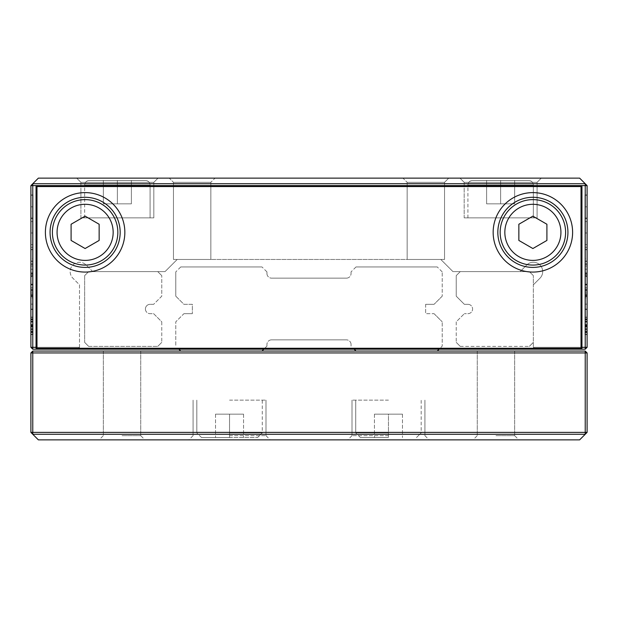 <?xml version="1.0" encoding="UTF-8"?>
<svg xmlns="http://www.w3.org/2000/svg" width="618" height="618" viewBox="0 0 618 618"><rect width="100%" height="100%" fill="white"/><g stroke="black" fill="none" stroke-linecap="round" stroke-linejoin="round"><path stroke-width="0.46" stroke-dasharray="3.09 2.32" d="M567.934 232.345A35.056 35.056 0 0 1 532.886 267.401A35.056 35.056 0 0 1 497.83 232.345A35.056 35.056 0 0 1 532.886 197.289A35.056 35.056 0 0 1 567.934 232.345A35.056 35.056 0 0 1 532.886 267.401A35.056 35.056 0 0 1 497.83 232.345A35.056 35.056 0 0 1 532.886 197.289A35.056 35.056 0 0 1 567.934 232.345A35.056 35.056 0 0 1 532.886 267.401A35.056 35.056 0 0 1 497.83 232.345A35.056 35.056 0 0 1 532.886 197.289A35.056 35.056 0 0 1 567.934 232.345M50.066 232.345A35.056 35.056 0 0 0 85.114 267.401A35.056 35.056 0 0 0 120.17 232.345A35.056 35.056 0 0 0 85.114 197.289A35.056 35.056 0 0 0 50.066 232.345A35.056 35.056 0 0 0 85.114 267.401A35.056 35.056 0 0 0 120.17 232.345A35.056 35.056 0 0 1 85.114 267.401A35.056 35.056 0 0 1 50.066 232.345A35.056 35.056 0 0 1 85.114 197.289A35.056 35.056 0 0 1 120.17 232.345A35.056 35.056 0 0 0 85.114 197.289A35.056 35.056 0 0 0 50.066 232.345M565.601 232.345A32.715 32.715 0 0 0 532.886 199.629A32.715 32.715 0 0 0 500.163 232.345A32.715 32.715 0 0 0 532.886 265.068A32.715 32.715 0 0 0 565.601 232.345A32.715 32.715 0 0 0 532.886 199.629A32.715 32.715 0 0 0 500.163 232.345A32.715 32.715 0 0 1 532.886 199.629A32.715 32.715 0 0 1 565.601 232.345A32.715 32.715 0 0 1 532.886 265.068A32.715 32.715 0 0 1 500.163 232.345A32.715 32.715 0 0 0 532.886 265.068A32.715 32.715 0 0 0 565.601 232.345A32.715 32.715 0 0 0 532.886 199.629A32.715 32.715 0 0 0 500.163 232.345M117.837 232.345A32.715 32.715 0 0 0 85.114 199.629A32.715 32.715 0 0 0 52.399 232.345A32.715 32.715 0 0 0 85.114 265.068A32.715 32.715 0 0 0 117.837 232.345A32.715 32.715 0 0 0 85.114 199.629A32.715 32.715 0 0 0 52.399 232.345A32.715 32.715 0 0 1 85.114 199.629A32.715 32.715 0 0 1 117.837 232.345A32.715 32.715 0 0 1 85.114 265.068A32.715 32.715 0 0 1 52.399 232.345A32.715 32.715 0 0 0 85.114 265.068A32.715 32.715 0 0 0 117.837 232.345A32.715 32.715 0 0 0 85.114 199.629A32.715 32.715 0 0 0 52.399 232.345M71.093 240.441L85.114 248.536L99.143 240.441L99.143 224.249L85.114 216.153L71.093 224.249L71.093 240.441L85.114 248.536L99.143 240.441L99.143 224.249L85.114 216.153L71.093 224.249L71.093 240.441L85.114 248.536L99.143 240.441L99.143 224.249L85.114 216.153L71.093 224.249L71.093 240.441M546.907 240.441L532.886 248.536L518.857 240.441L518.857 224.249L532.886 216.153L546.907 224.249L546.907 240.441L532.886 248.536L518.857 240.441L518.857 224.249L532.886 216.153L546.907 224.249L546.907 240.441L532.886 248.536L518.857 240.441L518.857 224.249L532.886 216.153L546.907 224.249L546.907 240.441M36.045 347.324L79.506 347.324L32.769 347.324L32.769 349.193L581.02 349.193L581.955 348.258L581.955 186.543L581.02 185.609L36.98 185.609L36.045 186.543L36.045 348.258L36.98 349.193L581.02 349.193L581.955 348.258L581.02 349.193L581.02 348.258L36.98 348.258L36.98 186.543L581.02 186.543L581.02 348.258L581.955 348.258L581.955 186.543L581.02 185.609L36.98 185.609L36.045 186.543L36.045 348.258L36.98 348.258L36.98 349.193L36.045 348.258L36.045 186.543L36.98 186.543L36.98 185.609L581.02 185.609L581.955 186.543L581.02 186.543L581.02 185.609L36.98 185.609L36.045 186.543M493.156 232.345A39.73 39.73 0 0 0 532.886 272.075A39.73 39.73 0 0 0 572.608 232.345A39.73 39.73 0 0 0 532.886 192.615A39.73 39.73 0 0 0 493.156 232.345M45.392 232.345A39.73 39.73 0 0 0 85.114 272.075A39.73 39.73 0 0 0 124.844 232.345A39.73 39.73 0 0 0 85.114 192.615A39.73 39.73 0 0 0 45.392 232.345M581.955 348.258L581.955 186.543M36.045 348.258L36.98 349.193L585.231 349.193L585.231 347.324L533.349 347.324L581.955 347.324M122.04 435.667L140.734 435.667L122.04 435.667M122.04 351.063L140.734 351.063L122.04 351.063M122.04 439.869L144.944 439.869L122.04 439.869M495.96 435.667L514.655 435.667L495.96 435.667M495.96 351.063L514.655 351.063L495.96 351.063M495.96 439.869L473.056 439.869L495.96 439.869M388.459 439.869L347.795 439.869L388.459 439.869M388.459 435.667L351.997 435.667L388.459 435.667M229.541 439.869L188.876 439.869L229.541 439.869M229.541 435.667L266.003 435.667L229.541 435.667M388.459 400.14L351.997 400.14L388.459 400.14M229.541 400.14L266.003 400.14L229.541 400.14M388.459 437.536L360.41 437.536L388.459 437.536L360.41 437.536L388.459 437.536L360.41 437.536L388.459 437.536L360.41 437.536L388.459 437.536L360.41 437.536L388.459 437.536L360.41 437.536L388.459 437.536L360.41 437.536L388.459 437.536L388.459 414.16L374.438 414.16L402.48 414.16L374.438 414.16L402.48 414.16L374.438 414.16L402.48 414.16L374.438 414.16L402.48 414.16L374.438 414.16L402.48 414.16L374.438 414.16L402.48 414.16L374.438 414.16L388.459 414.16L388.459 437.536M229.541 437.536L257.59 437.536L201.499 437.536L229.541 437.536L201.499 437.536L229.541 437.536L201.499 437.536L229.541 437.536L201.499 437.536L229.541 437.536L201.499 437.536L229.541 437.536L201.499 437.536L229.541 437.536L201.499 437.536L229.541 437.536L229.541 414.16L243.562 414.16L215.52 414.16L243.562 414.16L215.52 414.16L243.562 414.16L215.52 414.16L243.562 414.16L215.52 414.16L243.562 414.16L215.52 414.16L243.562 414.16L215.52 414.16L243.562 414.16L215.52 414.16L229.541 414.16L229.541 437.536M30.9 352.932L30.9 432.391L32.769 434.261L585.231 434.261L579.622 439.869L38.378 439.869L30.9 432.391L32.769 434.261L585.231 434.261L587.1 432.391L587.1 352.932L585.231 351.063L32.769 351.063L30.9 352.932L585.231 352.932L585.231 432.391L30.9 432.391M587.1 432.391L585.231 434.261L585.231 432.391L587.1 432.391L585.231 434.261L32.769 434.261L32.769 351.063M437.25 351.063L356.022 351.063L437.25 351.063L442.21 346.111L442.21 321.816L442.21 346.111L439.12 349.193M261.978 351.063L180.75 351.063L261.978 351.063L266.937 346.111L266.937 344.52L266.937 346.111L263.847 349.193M402.48 414.16L402.48 437.536L402.48 414.16M374.438 414.16L374.438 437.536L374.438 414.16M243.562 414.16L243.562 437.536L243.562 414.16M215.52 414.16L215.52 437.536L215.52 414.16M587.1 352.932L585.231 352.932L585.231 351.063M180.75 351.063L178.88 349.193M271.611 339.846A4.674 4.674 0 0 0 266.937 344.52A4.674 4.674 0 0 1 271.611 339.846L346.389 339.846L271.611 339.846M351.063 344.52A4.674 4.674 0 0 0 346.389 339.846A4.674 4.674 0 0 1 351.063 344.52L351.063 346.111L351.063 344.52M356.022 351.063L354.153 349.193M434.06 313.674L442.21 321.816L434.06 313.674L425.647 313.674L434.06 313.674M425.647 304.326L425.647 313.674L425.647 304.326L434.06 304.326L425.647 304.326M442.21 296.184L434.06 304.326L442.21 296.184L442.21 271.889L442.21 296.184M442.21 271.889L437.25 266.937L442.21 271.889M437.25 266.937L356.022 266.937L437.25 266.937M356.022 266.937L351.063 271.889L356.022 266.937M351.063 271.889L351.063 273.48L351.063 271.889M346.389 278.154A4.674 4.674 0 0 0 351.063 273.48A4.674 4.674 0 0 1 346.389 278.154L271.611 278.154L346.389 278.154M266.937 273.48A4.674 4.674 0 0 0 271.611 278.154A4.674 4.674 0 0 1 266.937 273.48L266.937 271.889L266.937 273.48M266.937 271.889L261.978 266.937L266.937 271.889M261.978 266.937L180.75 266.937L261.978 266.937M180.75 266.937L175.79 271.889L180.75 266.937M175.79 296.184L175.79 271.889L175.79 296.184L183.94 304.326L192.352 304.326L192.352 313.674L192.352 304.326L183.94 304.326L175.79 296.184M183.94 313.674L192.352 313.674L183.94 313.674L175.79 321.816L175.79 346.111L175.79 321.816L183.94 313.674M30.9 322.04L30.9 334.647L30.9 317.104L30.9 334.647L30.9 317.104L30.9 334.647L30.9 317.104L30.9 334.647L30.9 317.104L30.9 334.647L30.9 317.104L30.9 334.647L30.9 319.514L30.9 324.612L30.9 322.04L33.001 322.04L33.001 334.647L33.001 317.104L33.001 334.647L30.9 334.647L33.001 334.647L33.001 317.104L30.9 317.104L33.001 317.104L33.001 334.647L33.001 329.379L33.001 332.639L30.9 332.639L33.001 332.639L33.001 317.104L33.001 334.647L30.9 334.647L33.001 334.647L33.001 317.104L30.9 317.104L33.001 317.104L33.001 334.647L33.001 329.379L30.9 329.379L33.001 329.379L33.001 332.639L33.001 317.104L33.001 321.569L30.9 321.569L33.001 321.569L33.001 318.973L30.9 318.973L33.001 318.973L33.001 332.685L30.9 332.685L33.001 332.685L33.001 318.973L33.001 324.612L30.9 324.612L33.001 324.612L33.001 319.514L30.9 319.514L33.001 319.514L33.001 334.361L33.001 317.366L30.9 317.366L30.9 334.361L30.9 317.366L30.9 334.361L30.9 317.366L30.9 334.361L30.9 317.366L30.9 334.361L30.9 317.366L30.9 334.361L30.9 317.366L30.9 334.361L30.9 317.366L30.9 334.361L30.9 317.366L30.9 334.361L30.9 317.366L30.9 334.361L30.9 317.366L30.9 334.361L30.9 317.366L33.001 317.366L33.001 334.361L30.9 334.361L33.001 334.361L33.001 317.366L30.9 317.366L33.001 317.366L33.001 334.361L30.9 334.361L33.001 334.361L33.001 319.939L33.001 334.361L30.9 334.361L33.001 334.361L33.001 317.366L30.9 317.366L33.001 317.366L33.001 331.225L33.001 317.366L33.001 321.808L30.9 321.831L33.001 321.831L33.001 334.361L33.001 326.69L33.001 334.361L30.9 334.361L33.001 334.361L30.9 334.361L33.001 334.361L30.9 334.361L33.001 334.361L33.001 317.366L30.9 317.366L33.001 317.366L33.001 334.361L33.001 317.366L30.9 317.366L33.001 317.366L30.9 317.366L33.001 317.366L33.001 319.375L30.9 319.375L33.001 319.375L33.001 324.543L30.9 324.543L33.001 324.543L33.001 326.551L30.9 326.551L33.001 326.551L33.001 332.337L30.9 332.337L30.9 319.236L30.9 332.337L33.001 332.337L33.001 334.361L30.9 334.361L33.001 334.361L30.9 334.361L33.001 334.361L33.001 317.366L33.001 334.361L30.9 334.361L33.001 334.361L33.001 317.366L30.9 317.366L33.001 317.366L33.001 334.361L30.9 334.361L33.001 334.361L33.001 317.366L30.9 317.366L33.001 317.366L33.001 331.719L33.001 317.366L30.9 317.366L33.001 317.366L33.001 334.361L33.001 317.366L30.9 317.366L33.001 317.366L33.001 321.808L33.001 318.903L30.9 318.903L33.001 318.903L33.001 332.685L33.001 329.78L30.9 329.78L33.001 329.78L33.001 334.647L30.9 334.647L33.001 334.647L33.001 317.104L30.9 317.104L33.001 317.104L33.001 321.831L30.9 321.831L33.001 321.831L33.001 325.817L30.9 325.817L33.001 325.817L33.001 334.361L33.001 326.69L30.9 326.69L33.001 326.69L33.001 334.361L30.9 334.361L33.001 334.361L30.9 334.361L33.001 334.361L33.001 317.366L30.9 317.366L33.001 317.366L33.001 322.04L30.9 322.04L33.001 322.04M30.9 294.122L30.9 291.024L30.9 294.122L33.001 294.122L33.001 291.024L33.001 294.122M30.9 261.36L30.9 291.024L30.9 249.487L30.9 275.481L30.9 249.742L30.9 261.36L33.001 261.36L33.001 291.024L30.9 291.024L33.001 291.024L33.001 261.36M30.9 265.995L30.9 309.464L30.9 265.995L33.001 265.995L33.001 309.464L33.001 274.268L30.9 274.268L30.9 309.464L30.9 274.268L33.001 274.268L33.001 309.464L30.9 309.464L33.001 309.464L33.001 304.133L30.9 304.133L33.001 304.133L33.001 309.464L30.9 309.464L33.001 309.464L33.001 284.921L30.9 284.921L33.001 284.921L33.001 289.178L33.001 284.388L33.001 309.464L30.9 309.464L33.001 309.464L33.001 287.664L33.001 309.464L30.9 309.464L33.001 309.464L33.001 265.995M30.9 247.316L30.9 296.053L30.9 218.44L30.9 258.764L30.9 247.316L33.001 247.316L33.001 258.764L30.9 258.764M33.001 258.764L33.001 195.203L33.001 206.814L30.9 206.814L30.9 195.203L30.9 206.814L33.001 206.814L33.001 247.316M30.9 195.218L33.001 195.203M30.9 347.324L32.769 347.324L32.769 185.609L30.9 185.609L32.769 183.739L585.231 183.739L32.769 183.739L30.9 185.609L30.9 347.324L32.769 349.193M30.9 194.956L30.9 334.261L30.9 194.956L30.9 334.261L30.9 194.956L33.001 194.956L30.9 194.956L33.001 194.956L33.001 334.261L33.001 194.956L30.9 194.956M33.001 297.806L33.001 264.288L33.001 309.085L33.001 273.627L33.001 296.563L30.9 296.563L30.9 273.627L30.9 309.085L30.9 273.565L30.9 297.806L30.9 296.563L33.001 296.563L33.001 297.806L30.9 297.806M30.9 264.288L30.9 309.085L30.9 264.288L30.9 290.305L30.9 264.288L33.001 264.288L30.9 264.288M587.1 322.04L587.1 334.647L587.1 317.104L587.1 334.647L587.1 317.104L587.1 334.647L587.1 317.104L587.1 334.647L587.1 317.104L587.1 334.647L587.1 317.104L587.1 334.647L587.1 319.514L587.1 324.612L587.1 322.04L584.999 322.04L584.999 334.647L584.999 317.104L584.999 334.647L587.1 334.647L584.999 334.647L584.999 317.104L587.1 317.104L584.999 317.104L584.999 334.647L584.999 329.379L584.999 332.639L587.1 332.639L584.999 332.639L584.999 317.104L584.999 334.647L587.1 334.647L584.999 334.647L584.999 317.104L587.1 317.104L584.999 317.104L584.999 334.647L584.999 329.379L587.1 329.379L584.999 329.379L584.999 332.639L584.999 317.104L584.999 321.569L587.1 321.569L584.999 321.569L584.999 318.973L587.1 318.973L584.999 318.973L584.999 332.685L587.1 332.685L584.999 332.685L584.999 318.973L584.999 324.612L587.1 324.612L584.999 324.612L584.999 319.514L587.1 319.514L584.999 319.514L584.999 334.361L584.999 317.366L587.1 317.366L587.1 334.361L587.1 317.366L587.1 334.361L587.1 317.366L587.1 334.361L587.1 317.366L587.1 334.361L587.1 317.366L587.1 334.361L587.1 317.366L587.1 334.361L587.1 317.366L587.1 334.361L587.1 317.366L587.1 334.361L587.1 317.366L587.1 334.361L587.1 317.366L587.1 334.361L587.1 317.366L584.999 317.366L584.999 334.361L587.1 334.361L584.999 334.361L584.999 317.366L587.1 317.366L584.999 317.366L584.999 334.361L587.1 334.361L584.999 334.361L584.999 319.939L584.999 334.361L587.1 334.361L584.999 334.361L584.999 317.366L587.1 317.366L584.999 317.366L584.999 331.225L584.999 317.366L584.999 321.808L587.1 321.831L584.999 321.831L584.999 334.361L584.999 326.69L584.999 334.361L587.1 334.361L584.999 334.361L587.1 334.361L584.999 334.361L587.1 334.361L584.999 334.361L584.999 317.366L587.1 317.366L584.999 317.366L584.999 334.361L584.999 317.366L587.1 317.366L584.999 317.366L587.1 317.366L584.999 317.366L584.999 319.375L587.1 319.375L584.999 319.375L584.999 324.543L587.1 324.543L584.999 324.543L584.999 326.551L587.1 326.551L584.999 326.551L584.999 332.337L587.1 332.337L587.1 319.236L587.1 332.337L584.999 332.337L584.999 334.361L587.1 334.361L584.999 334.361L587.1 334.361L584.999 334.361L584.999 317.366L584.999 334.361L587.1 334.361L584.999 334.361L584.999 317.366L587.1 317.366L584.999 317.366L584.999 334.361L587.1 334.361L584.999 334.361L584.999 317.366L587.1 317.366L584.999 317.366L584.999 331.719L584.999 317.366L587.1 317.366L584.999 317.366L584.999 334.361L584.999 317.366L587.1 317.366L584.999 317.366L584.999 321.808L584.999 318.903L587.1 318.903L584.999 318.903L584.999 332.685L584.999 329.78L587.1 329.78L584.999 329.78L584.999 334.647L587.1 334.647L584.999 334.647L584.999 317.104L587.1 317.104L584.999 317.104L584.999 321.831L587.1 321.831L584.999 321.831L584.999 325.817L587.1 325.817L584.999 325.817L584.999 334.361L584.999 326.69L587.1 326.69L584.999 326.69L584.999 334.361L587.1 334.361L584.999 334.361L587.1 334.361L584.999 334.361L584.999 317.366L587.1 317.366L584.999 317.366L584.999 322.04L587.1 322.04L584.999 322.04M587.1 294.122L587.1 291.024L587.1 294.122L584.999 294.122L584.999 291.024L584.999 294.122M587.1 261.36L587.1 291.024L587.1 249.487L587.1 275.481L587.1 249.742L587.1 261.36L584.999 261.36L584.999 291.024L587.1 291.024L584.999 291.024L584.999 261.36M587.1 265.995L587.1 309.464L587.1 265.995L584.999 265.995L584.999 309.464L584.999 274.268L587.1 274.268L587.1 309.464L587.1 274.268L584.999 274.268L584.999 309.464L587.1 309.464L584.999 309.464L584.999 304.133L587.1 304.133L584.999 304.133L584.999 309.464L587.1 309.464L584.999 309.464L584.999 284.921L587.1 284.921L584.999 284.921L584.999 289.178L584.999 284.388L584.999 309.464L587.1 309.464L584.999 309.464L584.999 287.664L584.999 309.464L587.1 309.464L584.999 309.464L584.999 265.995M587.1 247.316L587.1 296.053L587.1 218.44L587.1 258.764L587.1 247.316L584.999 247.316L584.999 258.764L587.1 258.764M584.999 258.764L584.999 195.203L584.999 206.814L587.1 206.814L587.1 195.203L587.1 206.814L584.999 206.814L584.999 247.316M587.1 195.218L584.999 195.203M585.231 349.193L587.1 347.324L587.1 185.609L32.769 185.609L32.769 183.739L585.231 183.739L587.1 185.609M587.1 194.956L587.1 334.261L587.1 194.956L587.1 334.261L587.1 194.956L584.999 194.956L587.1 194.956L584.999 194.956L584.999 334.261L584.999 194.956L587.1 194.956M584.999 297.806L584.999 264.288L584.999 309.085L584.999 273.627L584.999 296.563L587.1 296.563L587.1 273.627L587.1 309.085L587.1 273.565L587.1 297.806L587.1 296.563L584.999 296.563L584.999 297.806L587.1 297.806M587.1 264.288L587.1 309.085L587.1 264.288L587.1 290.305L587.1 264.288L584.999 264.288L587.1 264.288M145.415 309A4.674 4.674 0 0 0 150.089 313.674A4.674 4.674 0 0 1 145.415 309A4.674 4.674 0 0 1 150.089 304.326A4.674 4.674 0 0 0 145.415 309M467.911 304.326A4.674 4.674 0 0 1 472.585 309A4.674 4.674 0 0 1 467.911 313.674L464.373 313.674L467.911 313.674A4.674 4.674 0 0 0 472.585 309A4.674 4.674 0 0 0 467.911 304.326L464.373 304.326L456.231 296.184L456.231 275.628L460.248 271.611L520.132 271.611L526.737 264.998A9.347 9.347 0 0 1 542.697 271.611A9.347 9.347 0 0 1 539.962 278.216L533.349 284.828L533.349 347.324L533.349 275.628L533.349 284.828L539.962 278.216A9.347 9.347 0 0 0 536.926 262.974A9.347 9.347 0 0 0 526.737 264.998L520.132 271.611L460.248 271.611L456.231 275.628L456.231 296.184L464.373 304.326L467.911 304.326M407.154 182.333L425.848 182.333L407.154 182.333L407.154 259.46L444.543 259.46L407.154 259.46L444.543 259.46L440.804 259.46L452.955 271.611L529.332 271.611L533.349 275.628L529.332 271.611L452.955 271.611L440.804 259.46L407.154 259.46L440.804 259.46L407.154 259.46L440.804 259.46L407.154 259.46L440.804 259.46L407.154 259.46L440.804 259.46L407.154 259.46L407.154 182.333L425.848 182.333L407.154 182.333L425.848 182.333L407.154 182.333L407.154 259.46L407.154 182.333L425.848 182.333L407.154 182.333L425.848 182.333L407.154 182.333L407.154 259.46L407.154 182.333L425.848 182.333L407.154 182.333L402.944 178.131L425.848 178.131L402.944 178.131L425.848 178.131L402.944 178.131L425.848 178.131L402.944 178.131L425.848 178.131L402.944 178.131L425.848 178.131L402.944 178.131L425.848 178.131L402.944 178.131L407.154 182.333M444.543 182.333L425.848 182.333L444.543 182.333L444.543 259.46L444.543 182.333L425.848 182.333L444.543 182.333L425.848 182.333L444.543 182.333L444.543 259.46L444.543 182.333L425.848 182.333L444.543 182.333L425.848 182.333L444.543 182.333L444.543 259.46L444.543 182.333L425.848 182.333L444.543 182.333L448.753 178.131L425.848 178.131L448.753 178.131L425.848 178.131L448.753 178.131L425.848 178.131L448.753 178.131L425.848 178.131L448.753 178.131L425.848 178.131L448.753 178.131L425.848 178.131L448.753 178.131L444.543 182.333M173.457 182.333L192.152 182.333L173.457 182.333L192.152 182.333L173.457 182.333L192.152 182.333L173.457 182.333L192.152 182.333L173.457 182.333L192.152 182.333L173.457 182.333L173.457 259.46L177.196 259.46L173.457 259.46L177.196 259.46L173.457 259.46L177.196 259.46L173.457 259.46L177.196 259.46L173.457 259.46L177.196 259.46L173.457 259.46L177.196 259.46L173.457 259.46L173.457 182.333L173.457 259.46L173.457 182.333L173.457 259.46L173.457 182.333L192.152 182.333L173.457 182.333L169.247 178.131L192.152 178.131L169.247 178.131L192.152 178.131L169.247 178.131L192.152 178.131L169.247 178.131L192.152 178.131L169.247 178.131L192.152 178.131L169.247 178.131L192.152 178.131L169.247 178.131L173.457 182.333M210.846 182.333L192.152 182.333L210.846 182.333L210.846 259.46L177.196 259.46L440.804 259.46L177.196 259.46L210.846 259.46L177.196 259.46L210.846 259.46L177.196 259.46L210.846 259.46L177.196 259.46L210.846 259.46L177.196 259.46L210.846 259.46L177.196 259.46L210.846 259.46L210.846 182.333L192.152 182.333L210.846 182.333L192.152 182.333L210.846 182.333L210.846 259.46L210.846 182.333L192.152 182.333L210.846 182.333L192.152 182.333L210.846 182.333L210.846 259.46L210.846 182.333L192.152 182.333L210.846 182.333L215.056 178.131L192.152 178.131L215.056 178.131L192.152 178.131L215.056 178.131L192.152 178.131L215.056 178.131L192.152 178.131L215.056 178.131L192.152 178.131L215.056 178.131L192.152 178.131L215.056 178.131L210.846 182.333M528.676 180.464A4.674 4.674 0 0 1 533.349 185.137A4.674 4.674 0 0 0 528.676 180.464A4.674 4.674 0 0 1 533.349 185.137A4.674 4.674 0 0 0 528.676 180.464A4.674 4.674 0 0 1 533.349 185.137A4.674 4.674 0 0 0 528.676 180.464L472.585 180.464L528.676 180.464A4.674 4.674 0 0 1 533.349 185.137L533.349 217.86L467.911 217.86L533.349 217.86L467.911 217.86L533.349 217.86L467.911 217.86L533.349 217.86L467.911 217.86L533.349 217.86L467.911 217.86L533.349 217.86L467.911 217.86L533.349 217.86L467.911 217.86L533.349 217.86L533.349 185.137L533.349 217.86M472.585 180.464A4.674 4.674 0 0 0 467.911 185.137A4.674 4.674 0 0 1 472.585 180.464A4.674 4.674 0 0 0 467.911 185.137A4.674 4.674 0 0 1 472.585 180.464A4.674 4.674 0 0 0 467.911 185.137A4.674 4.674 0 0 1 472.585 180.464A4.674 4.674 0 0 0 467.911 185.137L467.911 217.86M541.298 178.131L537.088 182.333L541.298 178.131L537.088 182.333L541.298 178.131L537.088 182.333L541.298 178.131L537.088 182.333L464.172 182.333L459.97 178.131L541.298 178.131L459.97 178.131L541.298 178.131L459.97 178.131L541.298 178.131L459.97 178.131L541.298 178.131L459.97 178.131L541.298 178.131L459.97 178.131L541.298 178.131L459.97 178.131L541.298 178.131L459.97 178.131L464.172 182.333L464.172 217.86L537.088 217.86L464.172 217.86L537.088 217.86L464.172 217.86L537.088 217.86L464.172 217.86L537.088 217.86L464.172 217.86L537.088 217.86L464.172 217.86L537.088 217.86L464.172 217.86L537.088 217.86L464.172 217.86L464.172 182.333L464.172 217.86M459.97 178.131L464.172 182.333L459.97 178.131L464.172 182.333L459.97 178.131L464.172 182.333L537.088 182.333L537.088 217.86L537.088 182.333L464.172 182.333L537.088 182.333L464.172 182.333L537.088 182.333L537.088 217.86L537.088 182.333L464.172 182.333L537.088 182.333L464.172 182.333L537.088 182.333L537.088 217.86L537.088 182.333L464.172 182.333L537.088 182.333L464.172 182.333L537.088 182.333L537.088 217.86M145.415 180.464A4.674 4.674 0 0 1 150.089 185.137A4.674 4.674 0 0 0 145.415 180.464A4.674 4.674 0 0 1 150.089 185.137A4.674 4.674 0 0 0 145.415 180.464A4.674 4.674 0 0 1 150.089 185.137A4.674 4.674 0 0 0 145.415 180.464L89.324 180.464L145.415 180.464A4.674 4.674 0 0 1 150.089 185.137L150.089 217.86L84.651 217.86L150.089 217.86L84.651 217.86L150.089 217.86L84.651 217.86L150.089 217.86L84.651 217.86L150.089 217.86L84.651 217.86L150.089 217.86L84.651 217.86L150.089 217.86L84.651 217.86L150.089 217.86L150.089 185.137L150.089 217.86M89.324 180.464A4.674 4.674 0 0 0 84.651 185.137A4.674 4.674 0 0 1 89.324 180.464A4.674 4.674 0 0 0 84.651 185.137A4.674 4.674 0 0 1 89.324 180.464A4.674 4.674 0 0 0 84.651 185.137A4.674 4.674 0 0 1 89.324 180.464A4.674 4.674 0 0 0 84.651 185.137L84.651 217.86M158.03 178.131L153.828 182.333L158.03 178.131L153.828 182.333L158.03 178.131L153.828 182.333L158.03 178.131L153.828 182.333L80.912 182.333L76.702 178.131L158.03 178.131L76.702 178.131L158.03 178.131L76.702 178.131L158.03 178.131L76.702 178.131L158.03 178.131L76.702 178.131L158.03 178.131L76.702 178.131L158.03 178.131L76.702 178.131L158.03 178.131L76.702 178.131L80.912 182.333L80.912 217.86L153.828 217.86L80.912 217.86L153.828 217.86L80.912 217.86L153.828 217.86L80.912 217.86L153.828 217.86L80.912 217.86L153.828 217.86L80.912 217.86L153.828 217.86L80.912 217.86L153.828 217.86L80.912 217.86L80.912 182.333L80.912 217.86M76.702 178.131L80.912 182.333L76.702 178.131L80.912 182.333L76.702 178.131L80.912 182.333L153.828 182.333L80.912 182.333L153.828 182.333L80.912 182.333L153.828 182.333L80.912 182.333L153.828 182.333L80.912 182.333L153.828 182.333L80.912 182.333L153.828 182.333L153.828 217.86L153.828 182.333L153.828 217.86L153.828 182.333L153.828 217.86L153.828 182.333L80.912 182.333L153.828 182.333L153.828 217.86M79.506 347.324L79.506 284.828L72.901 278.216A9.347 9.347 0 0 1 72.901 264.998A9.347 9.347 0 0 1 86.118 264.998L92.731 271.611L165.045 271.611L177.196 259.46L165.045 271.611L88.668 271.611L92.731 271.611L86.118 264.998A9.347 9.347 0 0 0 72.901 264.998A9.347 9.347 0 0 0 72.901 278.216L79.506 284.828L79.506 347.324L77.636 349.193L79.506 347.324M30.9 185.609L38.378 178.131L579.622 178.131L585.231 183.739L585.231 347.324L587.1 347.324M161.769 321.816L161.769 342.372L161.769 321.816L153.627 313.674L150.089 313.674L153.627 313.674L161.769 321.816M456.231 321.816L456.231 342.372L456.231 321.816L464.373 313.674L456.231 321.816M514.655 180.464L486.613 180.464L514.655 180.464L486.613 180.464L514.655 180.464L486.613 180.464L514.655 180.464L486.613 180.464L514.655 180.464L486.613 180.464L514.655 180.464L486.613 180.464L514.655 180.464L486.613 180.464L514.655 180.464L514.655 203.84L500.634 203.84L500.634 180.464L500.634 203.84L486.613 203.84L486.613 180.464L486.613 203.84L514.655 203.84L514.655 180.464L514.655 203.84L500.634 203.84L500.634 180.464L500.634 203.84L486.613 203.84L486.613 180.464L486.613 203.84L514.655 203.84L514.655 180.464L514.655 203.84L500.634 203.84L500.634 180.464L500.634 203.84L486.613 203.84L486.613 180.464L486.613 203.84L514.655 203.84L514.655 180.464L514.655 203.84L500.634 203.84L500.634 180.464L500.634 203.84L486.613 203.84L486.613 180.464L486.613 203.84L514.655 203.84L514.655 180.464L514.655 203.84L500.634 203.84L500.634 180.464L500.634 203.84L486.613 203.84L486.613 180.464L486.613 203.84L514.655 203.84L514.655 180.464L514.655 203.84L500.634 203.84L500.634 180.464L500.634 203.84L486.613 203.84L486.613 180.464L486.613 203.84L514.655 203.84L514.655 180.464L514.655 203.84L500.634 203.84L500.634 180.464L500.634 203.84L486.613 203.84L486.613 180.464L486.613 203.84L514.655 203.84L514.655 180.464M103.345 180.464L131.387 180.464L103.345 180.464L131.387 180.464L103.345 180.464L131.387 180.464L103.345 180.464L131.387 180.464L103.345 180.464L131.387 180.464L103.345 180.464L131.387 180.464L103.345 180.464L103.345 203.84L117.366 203.84L117.366 180.464L131.387 180.464L117.366 180.464L117.366 203.84L103.345 203.84L103.345 180.464L103.345 203.84L131.387 203.84L117.366 203.84L117.366 180.464L117.366 203.84L103.345 203.84L103.345 180.464L103.345 203.84L131.387 203.84L131.387 180.464L131.387 203.84L117.366 203.84L117.366 180.464L117.366 203.84L103.345 203.84L103.345 180.464L103.345 203.84L131.387 203.84L131.387 180.464L131.387 203.84L117.366 203.84L117.366 180.464L117.366 203.84L103.345 203.84L103.345 180.464L103.345 203.84L131.387 203.84L131.387 180.464L131.387 203.84L117.366 203.84L117.366 180.464L117.366 203.84L103.345 203.84L103.345 180.464L103.345 203.84L131.387 203.84L131.387 180.464L131.387 203.84L117.366 203.84L117.366 180.464L117.366 203.84L103.345 203.84L103.345 180.464L103.345 203.84L131.387 203.84L131.387 180.464L131.387 203.84L117.366 203.84L117.366 180.464L117.366 203.84L103.345 203.84L103.345 180.464M535.219 349.193L533.349 347.324L535.219 349.193M131.387 203.84L131.387 180.464L131.387 203.84L117.366 203.84L131.387 203.84L131.387 180.464L131.387 203.84M456.231 342.372L460.248 346.389L456.231 342.372M460.248 346.389L529.332 346.389L460.248 346.389M529.332 346.389L533.349 342.372L529.332 346.389M153.627 304.326L150.089 304.326L153.627 304.326L161.769 296.184L161.769 275.628L161.769 296.184L153.627 304.326M157.752 271.611L161.769 275.628L157.752 271.611M84.651 275.628L88.668 271.611L84.651 275.628L84.651 342.372L84.651 275.628M88.668 346.389L84.651 342.372L88.668 346.389L157.752 346.389L88.668 346.389M161.769 342.372L157.752 346.389L161.769 342.372M587.1 332.685L587.1 318.973L587.1 332.685L584.999 332.685L587.1 332.685L587.1 318.973L584.999 318.973L587.1 318.973L587.1 332.685M584.999 334.261L587.1 334.261L584.999 334.261L584.999 218.193L584.999 244.604L587.1 244.597L584.999 244.604L584.999 232.986L587.1 232.986L584.999 232.986L584.999 194.956L584.999 334.261L587.1 334.261L584.999 334.261M584.999 218.046L587.1 218.046M584.999 206.829L587.1 206.829L584.999 206.829M584.999 272.832L587.1 272.832M584.999 296.053L587.1 296.053M584.999 218.44L587.1 218.44M584.999 287.664L587.1 287.664M584.999 284.388L587.1 284.388M584.999 289.178L587.1 289.178M584.999 319.939L587.1 319.939M584.999 331.225L587.1 331.225M584.999 329.379L587.1 329.379L584.999 329.379M584.999 321.569L587.1 321.569L584.999 321.569M584.999 332.337L587.1 332.337L584.999 332.337L584.999 319.236L584.999 334.361L587.1 334.361L584.999 334.361L584.999 317.366L587.1 317.366L584.999 317.366L584.999 332.337L587.1 332.337L584.999 332.337M584.999 326.551L587.1 326.551L584.999 326.551M584.999 324.543L587.1 324.543L584.999 324.543M584.999 319.375L587.1 319.375L584.999 319.375M584.999 331.719L587.1 331.719M584.999 273.627L587.1 273.627M584.999 309.085L587.1 309.085L584.999 309.085M584.999 290.305L587.1 290.305M584.999 273.565L587.1 273.565M584.999 276.686L584.999 269.216L584.999 276.686L587.1 276.686L587.1 269.216L587.1 276.686M584.999 263.909L587.1 263.909L584.999 263.909M584.999 309.464L587.1 309.464L584.999 309.464M584.999 289.402L587.1 289.402L584.999 289.402M584.999 284.156L587.1 284.156L584.999 284.156M584.999 269.216L587.1 269.216L584.999 269.216M584.999 261.097L587.1 261.097M584.999 249.487L587.1 249.487M584.999 275.481L587.1 275.481M584.999 249.742L587.1 249.742M584.999 329.78L587.1 329.78L584.999 329.78M584.999 326.69L587.1 326.69L584.999 326.69M584.999 324.612L587.1 324.612L584.999 324.589M584.999 319.514L587.1 319.514L584.999 319.514M584.999 322.086L584.999 319.328L584.999 322.086L587.1 322.086L587.1 319.328L587.1 322.086M584.999 326.907L587.1 326.907L584.999 326.907M584.999 324.805L587.1 324.805L584.999 324.805M584.999 319.328L587.1 319.328L584.999 319.328M584.999 317.366L587.1 317.366L584.999 317.366M584.999 334.361L587.1 334.361L584.999 334.361M584.999 319.236L587.1 319.236L584.999 319.236M584.999 218.193L587.1 218.193M30.9 332.685L30.9 318.973L30.9 332.685L33.001 332.685L30.9 332.685L30.9 318.973L33.001 318.973L30.9 318.973L30.9 332.685M33.001 334.261L30.9 334.261L33.001 334.261L33.001 218.193L33.001 244.604L30.9 244.597L33.001 244.604L33.001 232.986L30.9 232.986L33.001 232.986L33.001 194.956L33.001 334.261L30.9 334.261L33.001 334.261M33.001 218.046L30.9 218.046M33.001 206.829L30.9 206.829L33.001 206.829M33.001 272.832L30.9 272.832M33.001 296.053L30.9 296.053M33.001 218.44L30.9 218.44M33.001 287.664L30.9 287.664M33.001 284.388L30.9 284.388M33.001 289.178L30.9 289.178M33.001 319.939L30.9 319.939M33.001 331.225L30.9 331.225M33.001 329.379L30.9 329.379L33.001 329.379M33.001 321.569L30.9 321.569L33.001 321.569M33.001 332.337L30.9 332.337L33.001 332.337L33.001 319.236L33.001 334.361L30.9 334.361L33.001 334.361L33.001 317.366L30.9 317.366L33.001 317.366L33.001 332.337L30.9 332.337L33.001 332.337M33.001 326.551L30.9 326.551L33.001 326.551M33.001 324.543L30.9 324.543L33.001 324.543M33.001 319.375L30.9 319.375L33.001 319.375M33.001 331.719L30.9 331.719M33.001 273.627L30.9 273.627M33.001 309.085L30.9 309.085L33.001 309.085M33.001 290.305L30.9 290.305M33.001 273.565L30.9 273.565M33.001 276.686L33.001 269.216L33.001 276.686L30.9 276.686L30.9 269.216L30.9 276.686M33.001 263.909L30.9 263.909L33.001 263.909M33.001 309.464L30.9 309.464L33.001 309.464M33.001 289.402L30.9 289.402L33.001 289.402M33.001 284.156L30.9 284.156L33.001 284.156M33.001 269.216L30.9 269.216L33.001 269.216M33.001 261.097L30.9 261.097M33.001 249.487L30.9 249.487M33.001 275.481L30.9 275.481M33.001 249.742L30.9 249.742M33.001 329.78L30.9 329.78L33.001 329.78M33.001 326.69L30.9 326.69L33.001 326.69M33.001 324.612L30.9 324.612L33.001 324.589M33.001 319.514L30.9 319.514L33.001 319.514M33.001 322.086L33.001 319.328L33.001 322.086L30.9 322.086L30.9 319.328L30.9 322.086M33.001 326.907L30.9 326.907L33.001 326.907M33.001 324.805L30.9 324.805L33.001 324.805M33.001 319.328L30.9 319.328L33.001 319.328M33.001 317.366L30.9 317.366L33.001 317.366M33.001 334.361L30.9 334.361L33.001 334.361M33.001 319.236L30.9 319.236L33.001 319.236M33.001 218.193L30.9 218.193M504.836 232.345A28.042 28.042 0 0 1 532.886 204.303A28.042 28.042 0 0 1 560.928 232.345A28.042 28.042 0 0 1 532.886 260.394A28.042 28.042 0 0 1 504.836 232.345M57.072 232.345A28.042 28.042 0 0 1 85.114 204.303A28.042 28.042 0 0 1 113.164 232.345A28.042 28.042 0 0 1 85.114 260.394A28.042 28.042 0 0 1 57.072 232.345M388.459 432.863L355.736 432.863L388.459 432.863M229.541 432.863L262.264 432.863L229.541 432.863M533.349 185.137L467.911 185.137L533.349 185.137M150.089 185.137L84.651 185.137L150.089 185.137M584.999 325.887L587.1 325.887L584.999 325.887M584.999 325.956L587.1 325.956L584.999 325.956M584.999 329.618L587.1 329.618L584.999 329.618M584.999 329.479L587.1 329.479L584.999 329.479M584.999 321.762L587.1 321.762L584.999 321.762M584.999 321.314L587.1 321.314L584.999 321.314M584.999 321.901L587.1 321.901L584.999 321.901M584.999 325.323L587.1 325.323L584.999 325.323M584.999 326.574L587.1 326.574L584.999 326.574M584.999 329.688L587.1 329.688L584.999 329.688M584.999 221.592L587.1 221.592M584.999 292.839L587.1 292.839M584.999 295.922L587.1 295.922M584.999 295.674L587.1 295.674M584.999 294.948L587.1 294.948M584.999 321.808L587.1 321.808L584.999 321.808M584.999 328.413L587.1 328.413L584.999 328.413M584.999 328.367L587.1 328.367L584.999 328.367M584.999 276.246L587.1 276.246M584.999 318.834L587.1 318.834M584.999 332.353L587.1 332.353M584.999 326.103L587.1 326.103L584.999 326.103M33.001 325.887L30.9 325.887L33.001 325.887M33.001 325.956L30.9 325.956L33.001 325.956M33.001 329.618L30.9 329.618L33.001 329.618M33.001 329.479L30.9 329.479L33.001 329.479M33.001 321.762L30.9 321.762L33.001 321.762M33.001 321.314L30.9 321.314L33.001 321.314M33.001 321.901L30.9 321.901L33.001 321.901M33.001 325.323L30.9 325.323L33.001 325.323M33.001 326.574L30.9 326.574L33.001 326.574M33.001 329.688L30.9 329.688L33.001 329.688M33.001 221.592L30.9 221.592M33.001 292.839L30.9 292.839M33.001 295.922L30.9 295.922M33.001 295.674L30.9 295.674M33.001 294.948L30.9 294.948M33.001 321.808L30.9 321.808L33.001 321.808M33.001 328.413L30.9 328.413L33.001 328.413M33.001 328.367L30.9 328.367L33.001 328.367M33.001 276.246L30.9 276.246M33.001 318.834L30.9 318.834M33.001 332.353L30.9 332.353M33.001 326.103L30.9 326.103L33.001 326.103M103.345 351.063L103.345 435.667L103.345 351.063L103.345 435.667L99.143 439.869M477.266 351.063L477.266 435.667L477.266 351.063L477.266 435.667L473.056 439.869M351.997 400.14L351.997 435.667L351.997 400.14L351.997 435.667L351.997 400.14L351.997 435.667L351.997 400.14L351.997 435.667L347.795 439.869M193.086 400.14L193.086 435.667L193.086 400.14L193.086 435.667L193.086 400.14L193.086 435.667L193.086 400.14L193.086 435.667L188.876 439.869M416.501 437.536L421.175 432.863L416.501 437.536L421.175 432.863L416.501 437.536L421.175 432.863L416.501 437.536L421.175 432.863L421.175 400.14M257.59 437.536L262.264 432.863L257.59 437.536L262.264 432.863L257.59 437.536L262.264 432.863L257.59 437.536L262.264 432.863L262.264 400.14M355.736 400.14L355.736 432.863L355.736 400.14L355.736 432.863L355.736 400.14L355.736 432.863L355.736 400.14L355.736 432.863L360.41 437.536M196.825 400.14L196.825 432.863L196.825 400.14L196.825 432.863L196.825 400.14L196.825 432.863L196.825 400.14L196.825 432.863L201.499 437.536M424.914 400.14L424.914 435.667L424.914 400.14L424.914 435.667L424.914 400.14L424.914 435.667L424.914 400.14L424.914 435.667L429.124 439.869M266.003 400.14L266.003 435.667L266.003 400.14L266.003 435.667L266.003 400.14L266.003 435.667L266.003 400.14L266.003 435.667L270.205 439.869M514.655 351.063L514.655 435.667L514.655 351.063L514.655 435.667L518.857 439.869M140.734 351.063L140.734 435.667L140.734 351.063L140.734 435.667L144.944 439.869"/><path stroke-width="0.93" d="M572.608 232.345A39.73 39.73 0 0 1 532.886 272.075A39.73 39.73 0 0 1 493.156 232.345A39.73 39.73 0 0 1 532.886 192.615A39.73 39.73 0 0 1 572.608 232.345M497.83 232.345A35.056 35.056 0 0 0 532.886 267.401A35.056 35.056 0 0 0 567.934 232.345A35.056 35.056 0 0 0 532.886 197.289A35.056 35.056 0 0 0 497.83 232.345M124.844 232.345A39.73 39.73 0 0 1 85.114 272.075A39.73 39.73 0 0 1 45.392 232.345A39.73 39.73 0 0 1 85.114 192.615A39.73 39.73 0 0 1 124.844 232.345M50.066 232.345A35.056 35.056 0 0 0 85.114 267.401A35.056 35.056 0 0 0 120.17 232.345A35.056 35.056 0 0 0 85.114 197.289A35.056 35.056 0 0 0 50.066 232.345M500.163 232.345A32.715 32.715 0 0 1 532.886 199.629A32.715 32.715 0 0 1 565.601 232.345A32.715 32.715 0 0 1 532.886 265.068A32.715 32.715 0 0 1 500.163 232.345A32.715 32.715 0 0 1 532.886 199.629A32.715 32.715 0 0 1 565.601 232.345M52.399 232.345A32.715 32.715 0 0 1 85.114 199.629A32.715 32.715 0 0 1 117.837 232.345A32.715 32.715 0 0 1 85.114 265.068A32.715 32.715 0 0 1 52.399 232.345A32.715 32.715 0 0 1 85.114 199.629A32.715 32.715 0 0 1 117.837 232.345M85.114 248.536L99.143 240.441L99.143 224.249L85.114 216.153L71.093 224.249L71.093 240.441L85.114 248.536M532.886 216.153L546.907 224.249L546.907 240.441L532.886 248.536L518.857 240.441L518.857 224.249L532.886 216.153M36.98 186.543L36.98 348.258L581.02 348.258L581.02 186.543L36.98 186.543L36.98 185.609L581.02 185.609L581.02 186.543L581.955 186.543L581.955 348.258L581.02 348.258L581.02 349.193L36.98 349.193L36.98 348.258L36.045 348.258L36.045 186.543L36.98 186.543M581.955 186.543L581.02 185.609L585.231 185.609L585.231 349.193L581.02 349.193L581.955 348.258M36.045 186.543L36.98 185.609L32.769 185.609L32.769 347.324L36.045 347.324M36.045 348.258L36.98 349.193L32.769 349.193L32.769 347.324L30.9 347.324L30.9 185.609L32.769 183.739L585.231 183.739L579.622 178.131L38.378 178.131L32.769 183.739L32.769 185.609L30.9 185.609M587.1 432.391L585.231 432.391L585.231 434.261L587.1 432.391L587.1 352.932L30.9 352.932L30.9 432.391L38.378 439.869L579.622 439.869L585.231 434.261L32.769 434.261L32.769 432.391L30.9 432.391M30.9 352.932L32.769 351.063L32.769 432.391L585.231 432.391L585.231 351.063L587.1 352.932M32.769 351.063L585.231 351.063M178.88 349.193L180.75 351.063M261.978 351.063L263.847 349.193M354.153 349.193L356.022 351.063M437.25 351.063L439.12 349.193M587.1 185.609L585.231 185.609L585.231 183.739L587.1 185.609L587.1 347.324L581.955 347.324M32.769 349.193L30.9 347.324M587.1 347.324L585.231 349.193M560.928 232.345A28.042 28.042 0 0 0 532.886 204.303A28.042 28.042 0 0 0 504.836 232.345A28.042 28.042 0 0 0 532.886 260.394A28.042 28.042 0 0 0 560.928 232.345M113.164 232.345A28.042 28.042 0 0 0 85.114 204.303A28.042 28.042 0 0 0 57.072 232.345A28.042 28.042 0 0 0 85.114 260.394A28.042 28.042 0 0 0 113.164 232.345"/></g></svg>
